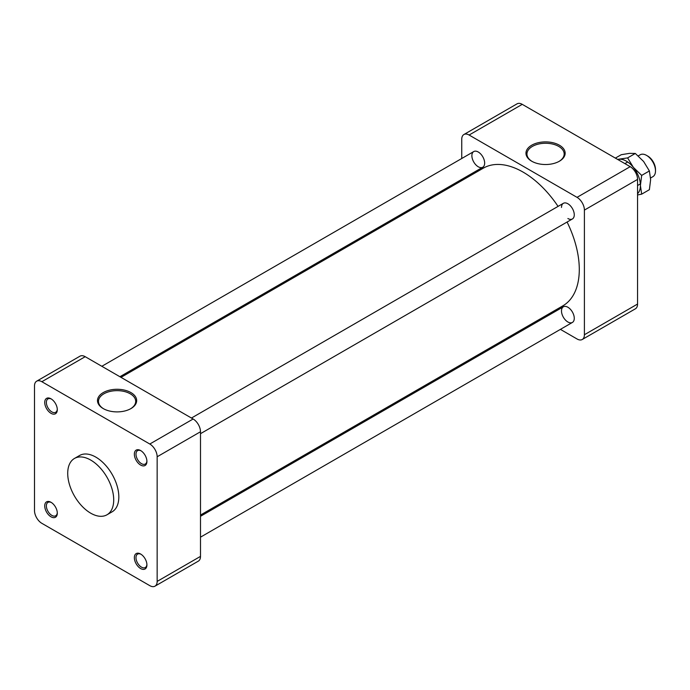 <?xml version="1.0" encoding="UTF-8"?>
<svg xmlns="http://www.w3.org/2000/svg" width="690" height="690" viewBox="0 0 690 690"><rect width="100%" height="100%" fill="white"/><g stroke="black" fill="none" stroke-linecap="round" stroke-linejoin="round"><path stroke-width="1.03" d="M478.265 166.773A9.03 5.218 -120 0 0 482.784 167.221A9.03 5.218 -120 0 0 482.784 156.785A9.03 5.218 -120 0 0 473.745 151.567A9.03 5.218 -120 0 0 472.365 158.812A9.03 5.218 -120 0 0 478.265 166.773M567.887 321.997A9.03 5.218 -120 0 0 572.398 322.446A9.03 5.218 -120 0 0 573.787 315.209A9.03 5.218 -120 0 0 567.887 307.248A9.03 5.218 -120 0 0 563.368 306.8A9.03 5.218 -120 0 0 561.979 314.036A9.03 5.218 -120 0 0 567.887 321.997M567.887 218.514A9.03 5.218 -120 0 0 572.398 218.963A9.03 5.218 -120 0 0 572.398 208.527A9.03 5.218 -120 0 0 563.368 203.317A9.03 5.218 -120 0 0 561.496 207.449M559.055 161.408A18.613 10.747 0 0 0 564.161 154.344A18.613 10.747 0 0 0 545.557 143.261A18.613 10.747 0 0 0 526.962 154.344A18.613 10.747 0 0 0 532.059 161.408M559.409 161.21A19.587 11.307 180 0 1 531.705 161.21A19.587 11.307 180 0 1 531.705 145.211A19.587 11.307 180 0 1 559.409 145.211A19.587 11.307 180 0 1 559.409 161.21L559.409 161.21M541.245 318.314L542.331 318.944M560.401 329.372L577.038 338.98A10.41 6.012 -120 0 0 582.248 339.497A10.41 6.012 -120 0 0 584.404 334.736L584.404 210.096A10.41 6.012 -120 0 0 577.038 197.349L469.105 135.033A10.41 6.012 -120 0 0 463.904 134.524A10.41 6.012 -120 0 0 461.748 139.285L461.748 158.502M584.404 334.736L637.551 304.048A10.41 6.012 60 0 1 635.395 308.81L582.248 339.497M637.551 304.048L637.551 179.409L584.404 210.096M577.038 197.349L630.194 166.67A10.41 6.012 60 0 1 637.551 179.409M630.194 166.67L522.252 104.345L469.105 135.033M463.904 134.524L517.052 103.836A10.41 6.012 60 0 1 522.252 104.345M461.748 179.366L461.748 180.616M558.055 206.379A79.505 45.902 -120 0 0 523.072 172.095A79.505 45.902 -120 0 0 483.319 168.162L120.992 377.352M200.497 515.05L562.824 305.86A79.505 45.902 -120 0 0 567.085 222.033M51.44 399.07A7.728 4.459 -120 0 0 47.972 398.898A7.728 4.459 -120 0 0 46.782 405.09A7.728 4.459 -120 0 0 51.836 411.904A7.728 4.459 -120 0 0 55.7 412.284A7.728 4.459 -120 0 0 57.287 409.196M141.062 554.294A7.728 4.459 -120 0 0 137.586 554.122A7.728 4.459 -120 0 0 137.586 563.049A7.728 4.459 -120 0 0 145.323 567.516A7.728 4.459 -120 0 0 146.91 564.42M141.062 450.811A7.728 4.459 -120 0 0 137.586 450.639A7.728 4.459 -120 0 0 135.99 454.175A7.728 4.459 -120 0 0 139.363 461.955A7.728 4.459 -120 0 0 145.323 464.025A7.728 4.459 -120 0 0 146.91 460.937M51.44 502.553A7.728 4.459 -120 0 0 47.972 502.38A7.728 4.459 -120 0 0 47.972 511.307A7.728 4.459 -120 0 0 55.7 515.775A7.728 4.459 -120 0 0 57.287 512.679M149.799 444.024L193.131 419.003L85.198 356.687L41.857 381.708A10.41 6.012 -120 0 0 36.656 381.19A10.41 6.012 -120 0 0 34.5 385.952L34.5 510.591A10.41 6.012 -120 0 0 41.857 523.331L149.799 585.655A10.41 6.012 -120 0 0 155 586.164A10.41 6.012 -120 0 0 157.156 581.403L157.156 456.771A10.41 6.012 -120 0 0 149.799 444.024L41.857 381.708M103.233 408.584L103.233 408.584A19.587 11.307 180 0 1 103.233 392.593A19.587 11.307 180 0 1 130.936 392.593A19.587 11.307 180 0 1 130.936 408.584A19.587 11.307 180 0 1 103.233 408.584M134.352 454.175A8.884 5.132 60 0 1 140.639 450.553A8.884 5.132 60 0 1 146.918 461.438A8.884 5.132 60 0 1 140.639 465.06A8.884 5.132 60 0 1 134.352 454.175M140.639 554.036L140.639 554.036A8.884 5.132 60 0 1 146.918 564.92A8.884 5.132 60 0 1 140.639 568.551A8.884 5.132 60 0 1 134.352 557.667A8.884 5.132 60 0 1 140.639 554.036M57.305 513.179A8.884 5.132 60 0 1 51.017 516.801A8.884 5.132 60 0 1 44.729 505.925A8.884 5.132 60 0 1 51.017 502.294A8.884 5.132 60 0 1 57.305 513.179M51.017 413.319A8.884 5.132 60 0 1 44.729 402.434A8.884 5.132 60 0 1 51.017 398.811A8.884 5.132 60 0 1 57.305 409.688A8.884 5.132 60 0 1 51.017 413.319M157.156 581.403L200.497 556.382A10.41 6.012 60 0 1 198.341 561.143L155 586.164M200.497 556.382L200.497 431.75L157.156 456.771M193.131 419.003A10.41 6.012 60 0 1 200.497 431.75M106.976 514.792L112.091 511.842A32.525 18.777 -120 0 0 118.827 496.955A32.525 18.777 -120 0 0 104.63 464.223A32.525 18.777 -120 0 0 79.566 455.512L74.451 458.462A32.525 18.777 60 0 1 99.515 467.173A32.525 18.777 60 0 1 113.712 499.905A32.525 18.777 60 0 1 106.976 514.792A32.525 18.777 60 0 1 74.451 496.015A32.525 18.777 60 0 1 74.451 458.462M36.656 381.19L79.997 356.169A10.41 6.012 60 0 1 85.198 356.687M130.583 408.782A18.613 10.747 0 0 0 135.689 401.718A18.613 10.747 0 0 0 117.084 390.644A18.613 10.747 0 0 0 98.48 401.718A18.613 10.747 0 0 0 103.586 408.782M650.601 177.986L652.878 176.675A12.644 7.305 -120 0 0 655.5 170.879L655.5 169.473A10.928 6.314 -120 0 0 647.772 156.095L646.556 155.388A12.644 7.305 -120 0 0 640.234 154.767L638.25 155.905M655.5 170.879A12.644 7.305 -120 0 0 646.556 155.388M637.551 194.951L641.674 194.149L649.385 189.698L650.636 179.598L649.385 170.947L643.606 161.477L635.318 153.456L629.539 153.353L621.25 154.707L615.368 158.105M635.318 153.456L627.607 157.907L617.55 159.373M649.385 170.947L641.674 175.398L633.386 167.377L627.607 157.907M641.674 194.149L640.415 185.498L641.674 175.398M637.551 193.674A19.889 11.48 -120 0 0 640.415 185.498A19.889 11.48 -120 0 0 633.386 167.377A19.889 11.48 -120 0 0 619.318 159.261A19.889 11.48 -120 0 0 617.843 159.537M119.905 376.723L482.784 167.221M101.835 366.287L473.745 151.567M637.551 185.524L640.355 183.902M624.907 163.616L627.702 161.995M200.497 537.165L572.398 322.446M200.497 516.301L563.368 306.8M200.497 433.682L572.398 218.963M191.458 418.037L563.368 203.317"/></g></svg>
